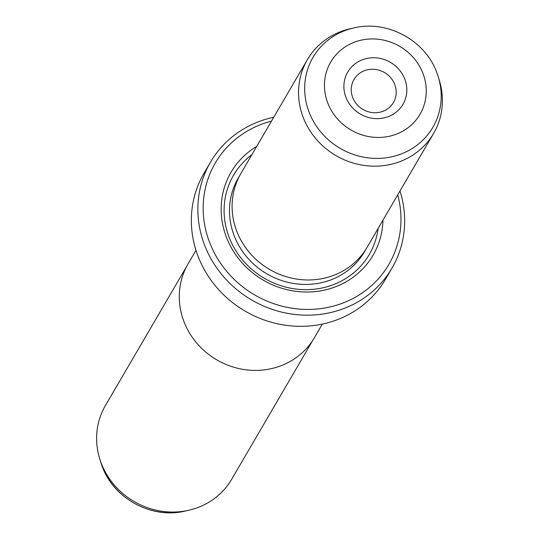 <?xml version="1.0" encoding="UTF-8"?>
<svg xmlns="http://www.w3.org/2000/svg" width="539" height="539" viewBox="0 0 539 539"><rect width="100%" height="100%" fill="white"/><g stroke="black" fill="none" stroke-linecap="round" stroke-linejoin="round"><path stroke-width="0.81" d="M186.797 266.172L105.401 405.577A73.102 68.379 30.3 0 0 99.574 458.325A73.102 68.379 30.3 0 0 101.271 463.291A73.102 68.379 30.3 0 0 188.596 510.298A73.102 68.379 30.3 0 0 231.662 479.292L313.051 339.887M322.335 324.087L314.439 337.623A73.156 68.433 -149.7 0 1 246.31 369.842A73.156 68.433 -149.7 0 1 183.947 321.608A73.156 68.433 -149.7 0 1 188.084 263.854L195.987 250.318M404.782 79.071A31.983 29.914 -149.7 0 1 386.51 117.253A31.983 29.914 -149.7 0 1 345.93 97.316A31.983 29.914 -149.7 0 1 364.202 59.142A31.983 29.914 -149.7 0 1 404.782 79.071M352.708 97.498A22.847 21.371 30.3 0 0 372.179 112.563A22.847 21.371 30.3 0 0 393.45 102.504A22.847 21.371 30.3 0 0 394.743 84.468A22.847 21.371 30.3 0 0 375.272 69.41A22.847 21.371 30.3 0 0 353.995 79.469A22.847 21.371 30.3 0 0 352.708 97.498M307.338 59.708L240.899 173.511A73.102 68.379 30.3 0 0 236.762 231.218A73.102 68.379 30.3 0 0 299.078 279.418A73.102 68.379 30.3 0 0 367.153 247.226L433.599 133.423A73.102 68.379 30.3 0 0 439.426 80.675L438.396 77.252A69.383 64.902 -149.7 0 1 394.764 156.061A69.383 64.902 -149.7 0 1 309.096 112.125A69.383 64.902 -149.7 0 1 353.894 27.92L350.404 28.702A73.102 68.379 30.3 0 0 307.338 59.708A73.102 68.379 30.3 0 0 303.208 117.414A73.102 68.379 30.3 0 0 365.523 165.614A73.102 68.379 30.3 0 0 433.599 133.423M256.712 146.419A82.238 76.929 30.3 0 0 226.4 237.173A82.238 76.929 30.3 0 0 315.692 291.545A82.238 76.929 30.3 0 0 382.966 220.134M251.895 154.68A78.586 73.513 30.3 0 0 229.115 237.248A78.586 73.513 30.3 0 0 310.605 289.524A78.586 73.513 30.3 0 0 378.149 228.388M210.506 162.124L203.998 173.282A105.085 98.3 30.3 0 0 198.056 256.241A105.085 98.3 30.3 0 0 287.637 325.529A105.085 98.3 30.3 0 0 385.486 279.249L392.001 268.092A105.085 98.3 -149.7 0 1 294.146 314.372A105.085 98.3 -149.7 0 1 204.571 245.083A105.085 98.3 -149.7 0 1 210.506 162.124A105.085 98.3 -149.7 0 1 273.731 117.266M271.481 121.127A100.51 94.022 30.3 0 0 209.59 242.388A100.51 94.022 30.3 0 0 332.186 306.421A100.51 94.022 30.3 0 0 397.735 194.842M399.992 190.981A105.085 98.3 -149.7 0 1 392.001 268.092M100.604 461.748A69.383 64.902 30.3 0 0 102.221 466.464A69.383 64.902 30.3 0 0 185.106 511.08C151.877 519.246 113.891 498.791 102.242 466.531L99.574 458.325M422.953 73.439A51.731 48.395 30.3 0 0 357.31 41.193A51.731 48.395 30.3 0 0 327.752 102.949A51.731 48.395 30.3 0 0 393.396 135.195A51.731 48.395 30.3 0 0 422.953 73.439M239.639 175.768A73.102 68.379 30.3 0 0 234.155 235.684A73.102 68.379 30.3 0 0 297.831 284.033A73.102 68.379 30.3 0 0 365.806 249.429M436.779 72.536A69.383 64.902 -149.7 0 1 438.396 77.252L436.758 72.469C425.109 40.209 387.123 19.754 353.894 27.92M185.106 511.08L188.596 510.298"/></g></svg>
